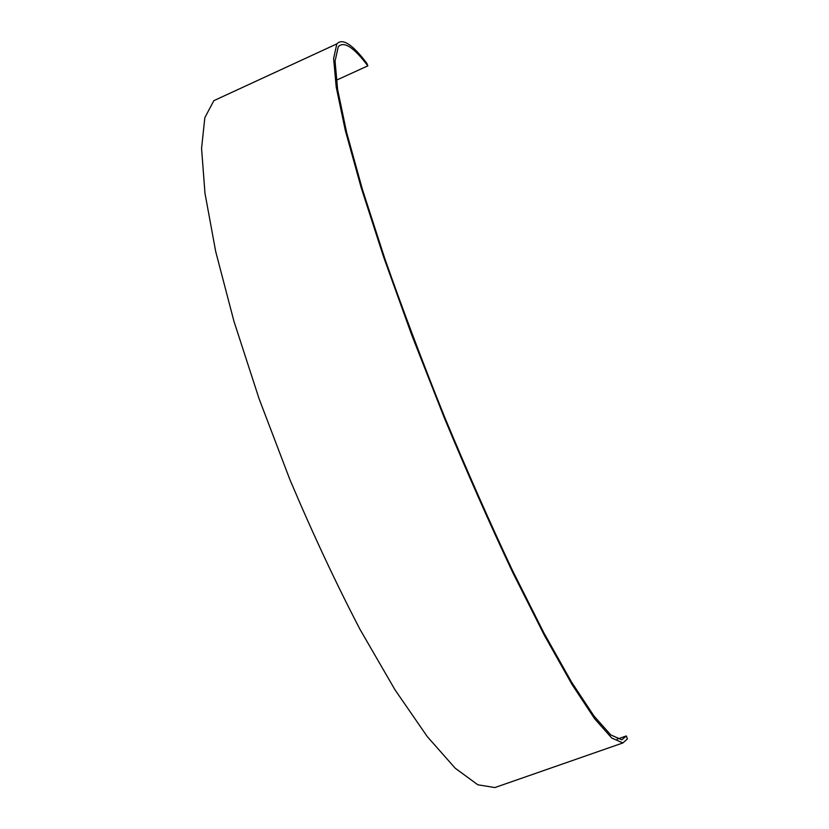 <?xml version="1.0" encoding="UTF-8"?>
<svg xmlns="http://www.w3.org/2000/svg" width="829" height="829" viewBox="0 0 829 829"><rect width="100%" height="100%" fill="white"/><g stroke="black" fill="none" stroke-linecap="round" stroke-linejoin="round"><path stroke-width="1.24" d="M336.294 80.247L367.838 65.854C353.724 47.191 343.859 40.818 338.263 46.745L335.061 61.149L337.621 89.553L346.636 132.474L362.397 189.333L384.677 258.171C402.511 309.02 422.469 361.921 444.541 416.852C467.255 471.369 489.866 522.508 512.374 570.259L543.917 632.952L571.482 681.977L593.937 715.966L610.755 734.919L621.864 739.831L626.299 735.965L627.439 738.919L622.88 742.95L611.688 737.976L594.725 718.867L572.083 684.599L544.28 635.159L512.467 571.937C489.763 523.773 466.945 472.188 444.033 417.194L411.785 335.175L383.651 257.104L361.185 187.686L345.289 130.35L336.211 87.076L333.621 58.434L336.843 43.885C342.522 37.865 352.543 44.362 366.884 63.387L367.838 65.854M617.222 739.126L626.299 735.965M497.504 786.648L494.913 787.55L477.836 784.794L455.152 768.162L427.267 736.577L395.07 689.935L360.055 629.47C335.88 583.067 312.46 533.006 289.777 479.307L259.062 398.697L233.944 321.258L215.727 251.643L204.981 193.323L201.561 148.401L204.846 117.635L213.851 100.661L223.053 96.413M494.913 787.55L622.88 742.95M213.851 100.661L336.843 43.885"/></g></svg>

